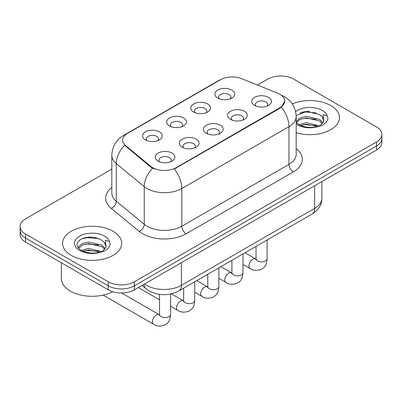 <?xml version="1.0" encoding="UTF-8"?>
<svg xmlns="http://www.w3.org/2000/svg" width="402" height="402" viewBox="0 0 402 402"><rect width="100%" height="100%" fill="white"/><g stroke="black" fill="none" stroke-linecap="round" stroke-linejoin="round"><path stroke-width="0.6" d="M193.684 112.037L193.684 112.037A9.854 5.688 180 0 1 193.684 103.992A9.854 5.688 180 0 1 207.618 103.992A9.854 5.688 180 0 1 207.618 112.037A9.854 5.688 180 0 1 193.684 112.037M206.005 112.791A6.161 3.558 0 0 0 206.809 111.032A6.161 3.558 0 0 0 205.005 108.515A6.161 3.558 0 0 0 198.297 107.746A6.161 3.558 0 0 0 194.493 111.032A6.161 3.558 0 0 0 195.302 112.791M169.559 125.962L169.559 125.962A9.854 5.688 180 0 1 169.559 117.917A9.854 5.688 180 0 1 183.493 117.917A9.854 5.688 180 0 1 183.493 125.962A9.854 5.688 180 0 1 169.559 125.962M181.88 126.715A6.161 3.558 0 0 0 182.684 124.957A6.161 3.558 0 0 0 180.88 122.444A6.161 3.558 0 0 0 174.172 121.675A6.161 3.558 0 0 0 170.368 124.957A6.161 3.558 0 0 0 171.177 126.715M145.434 139.891L145.434 139.891A9.854 5.688 180 0 1 145.434 131.846A9.854 5.688 180 0 1 159.373 131.846A9.854 5.688 180 0 1 159.373 139.891A9.854 5.688 180 0 1 145.434 139.891M157.755 140.645A6.161 3.558 0 0 0 158.564 138.886A6.161 3.558 0 0 0 156.76 136.373A6.161 3.558 0 0 0 150.047 135.6A6.161 3.558 0 0 0 146.243 138.886A6.161 3.558 0 0 0 147.052 140.645M217.809 98.108L217.809 98.108A9.854 5.688 180 0 1 217.809 90.063A9.854 5.688 180 0 1 231.743 90.063A9.854 5.688 180 0 1 231.743 98.108A9.854 5.688 180 0 1 217.809 98.108M230.125 98.862A6.161 3.558 0 0 0 230.934 97.103A6.161 3.558 0 0 0 229.13 94.586A6.161 3.558 0 0 0 222.422 93.817A6.161 3.558 0 0 0 218.618 97.103A6.161 3.558 0 0 0 219.427 98.862M230.482 119.354L230.482 119.354A9.854 5.688 180 0 1 230.482 111.309A9.854 5.688 180 0 1 244.416 111.309A9.854 5.688 180 0 1 244.416 119.354A9.854 5.688 180 0 1 230.482 119.354M242.798 120.108A6.161 3.558 0 0 0 243.607 118.344A6.161 3.558 0 0 0 241.803 115.831A6.161 3.558 0 0 0 235.09 115.062A6.161 3.558 0 0 0 231.291 118.344A6.161 3.558 0 0 0 232.095 120.108M206.357 133.278L206.357 133.278A9.854 5.688 180 0 1 206.357 125.233A9.854 5.688 180 0 1 220.291 125.233A9.854 5.688 180 0 1 220.291 133.278A9.854 5.688 180 0 1 206.357 133.278M218.673 134.032A6.161 3.558 0 0 0 219.482 132.273A6.161 3.558 0 0 0 217.678 129.761A6.161 3.558 0 0 0 210.965 128.987A6.161 3.558 0 0 0 207.166 132.273A6.161 3.558 0 0 0 207.975 134.032M182.232 147.207L182.232 147.207A9.854 5.688 180 0 1 182.232 139.162A9.854 5.688 180 0 1 196.166 139.162A9.854 5.688 180 0 1 196.166 147.207A9.854 5.688 180 0 1 182.232 147.207M194.548 147.961A6.161 3.558 0 0 0 195.357 146.202A6.161 3.558 0 0 0 193.553 143.69A6.161 3.558 0 0 0 186.845 142.916A6.161 3.558 0 0 0 183.041 146.202A6.161 3.558 0 0 0 183.85 147.961M158.107 161.137L158.107 161.137A9.854 5.688 180 0 1 158.107 153.092A9.854 5.688 180 0 1 172.041 153.092A9.854 5.688 180 0 1 172.041 161.137A9.854 5.688 180 0 1 158.107 161.137M170.428 161.89A6.161 3.558 0 0 0 171.232 160.132A6.161 3.558 0 0 0 169.428 157.614A6.161 3.558 0 0 0 162.72 156.845A6.161 3.558 0 0 0 158.916 160.132A6.161 3.558 0 0 0 159.725 161.89M254.607 105.424L254.607 105.424A9.854 5.688 180 0 1 254.607 97.379A9.854 5.688 180 0 1 268.541 97.379A9.854 5.688 180 0 1 268.541 105.424A9.854 5.688 180 0 1 254.607 105.424M266.923 106.178A6.161 3.558 0 0 0 267.732 104.419A6.161 3.558 0 0 0 265.928 101.902A6.161 3.558 0 0 0 259.215 101.133A6.161 3.558 0 0 0 255.416 104.419A6.161 3.558 0 0 0 256.22 106.178M277.596 93.158A16.628 9.598 180 0 1 279.817 94.234A16.628 9.598 180 0 1 284.686 101.023A16.628 9.598 180 0 1 279.817 107.811L176.177 167.649A16.628 9.598 180 0 1 150.8 166.368L125.695 145.665A16.628 9.598 180 0 1 122.685 140.157A16.628 9.598 180 0 1 127.56 133.369L220.447 79.742A16.628 9.598 180 0 1 241.743 78.666L277.596 93.158M330.766 105.55A29.562 17.065 0 0 0 292.274 103.902A29.562 17.065 0 0 1 330.766 105.55A29.562 17.065 0 0 1 339.424 117.62A29.562 17.065 0 0 0 330.766 105.55M113.037 231.256A29.562 17.065 0 0 0 80.822 227.557A29.562 17.065 0 0 0 62.576 243.321A29.562 17.065 0 0 0 71.234 255.391A29.562 17.065 0 0 0 103.45 259.089A29.562 17.065 0 0 0 121.695 243.321A29.562 17.065 0 0 0 113.037 231.256A29.562 17.065 0 0 0 80.822 227.557A29.562 17.065 0 0 0 62.576 243.321A29.562 17.065 0 0 0 71.234 255.391A29.562 17.065 0 0 0 103.45 259.089A29.562 17.065 0 0 0 121.695 243.321A29.562 17.065 0 0 0 113.037 231.256M284.686 101.023L281.43 107.138L279.817 108.309L174.307 168.986A21.552 12.442 60 0 1 181.84 188.513A24.633 14.221 180 0 1 147.001 188.513A24.633 14.221 180 0 1 144.243 186.613L116.268 163.549A24.633 14.221 180 0 1 111.811 155.388L111.811 193.101A24.633 14.221 0 0 0 116.268 201.261L144.243 224.326A24.633 14.221 0 0 0 147.001 226.225A24.633 14.221 0 0 0 181.84 226.225L288.963 164.378A24.633 14.221 0 0 0 296.179 154.323L296.179 116.61A24.633 14.221 180 0 1 288.963 126.67A21.552 12.442 -120 0 0 281.43 107.138M111.811 169.111L25.512 218.934A18.477 10.668 0 0 0 20.1 226.477L20.1 234.522A18.477 10.668 0 0 0 25.512 242.064L108.249 289.832L108.249 285.812A18.477 10.668 0 0 0 134.374 285.812L376.488 146.026A18.477 10.668 0 0 0 381.9 138.484A18.477 10.668 0 0 1 376.488 146.026L134.374 285.812A18.477 10.668 0 0 1 108.249 285.812L25.512 238.044L108.249 285.812L108.249 281.787A18.477 10.668 0 0 0 134.374 281.787L376.488 142.006A18.477 10.668 0 0 0 381.9 134.464A18.477 10.668 0 0 0 376.488 126.921L293.751 79.154A18.477 10.668 0 0 0 267.626 79.154L257.461 85.018M20.1 230.502A18.477 10.668 0 0 0 25.512 238.044A18.477 10.668 0 0 1 20.1 230.502M154.534 168.986L150.8 167.096L124.575 145.258A21.552 14.417 129.5 0 0 116.268 163.549L116.268 201.261A6.161 4.12 -50.5 0 1 111.223 208.326A30.793 17.778 180 0 1 111.811 187.463M296.179 132.745A29.562 17.065 0 0 0 339.424 117.62A29.562 17.065 0 0 1 296.179 132.745M20.1 226.477A18.477 10.668 0 0 0 25.512 234.019L108.249 281.787M91.802 237.145A24.633 14.221 0 0 0 84.701 237.808M309.53 111.444A24.633 14.221 0 0 0 302.43 112.103M108.249 289.832A18.477 10.668 0 0 0 134.374 289.832L376.488 150.052A18.477 10.668 0 0 0 381.9 142.509L381.9 134.464M296.179 122.344L298.706 124.459C304.093 127.379 310.465 128.127 317.806 126.695L321.721 125.555C325.479 123.625 327.565 121.218 327.977 118.329L327.208 115.836L323.092 114.54L323.575 121.59L323.786 120.635A13.919 8.035 0 0 0 322.213 116.922L319.721 114.65L306.796 111.434L296.153 115.55M323.575 121.59L320.178 125.69M299.118 124.7L306.259 122.68L319.856 125.926M316.258 125.66L305.163 124.71L300.756 125.509L306.259 124.278L318.309 126.585M296.179 121.449L300.018 117.841L306.259 116.294L319.706 119.439L322.942 122.806M296.38 122.58L300.018 119.439L306.259 117.892L319.706 121.037L322.404 123.565M322.213 116.922L323.776 120.826M299.711 113.042L305.163 111.937L316.399 112.927M300.741 119.128L305.163 118.324L316.258 119.273M61.345 262.752L61.345 278.521A30.793 17.778 0 0 0 70.365 291.088A30.793 17.778 0 0 0 112.731 291.736M105.852 247.295L106.058 246.341A13.919 8.035 0 0 0 104.485 242.627L101.992 240.356C95.098 236.547 88.224 236.11 81.365 239.044C75.812 242.607 75.682 246.31 80.978 250.165C86.365 253.084 92.736 253.828 100.083 252.401L103.992 251.26C107.751 249.33 109.836 246.923 110.248 244.034L109.48 241.537L105.364 240.245L105.847 247.295L102.45 251.396M81.39 250.406L88.53 248.386L102.128 251.627M98.53 251.366L87.435 250.416L83.028 251.21L88.53 249.979L100.58 252.29M78.269 247.823L78.686 246.617L82.294 243.547L88.53 241.999L101.982 245.145L105.213 248.511M78.651 248.28L82.294 245.145L88.53 243.597L101.982 246.738L104.676 249.27M104.485 242.627L106.048 246.532M81.983 238.748L87.435 237.642L98.671 238.632M83.013 244.833L87.435 244.029L98.53 244.979M176.177 167.649L176.177 168.142M150.8 166.368L150.8 167.096M125.695 145.665L125.695 146.393M279.817 107.811L279.817 108.309M186.196 233.768A6.161 3.558 60 0 1 181.84 226.225L181.84 188.513L288.963 126.67L288.963 164.378A6.161 3.558 60 0 0 293.314 171.92L186.196 233.768A30.793 17.778 180 0 1 142.65 233.768A30.793 17.778 180 0 1 139.198 231.396L111.223 208.326M296.179 116.61C295.761 107.756 291.867 101.113 284.5 96.686L281.39 95.173A21.552 10.095 112 0 0 281.098 95.068M125.725 134.625A21.552 12.442 -120 0 0 123.489 135.469C116.123 139.891 112.228 146.534 111.811 155.388M123.489 135.469L218.633 80.536A21.552 12.442 60 0 1 220.266 79.842M152.639 168.237A21.552 14.417 129.5 0 0 144.243 186.613L144.243 224.326A6.161 4.12 -50.5 0 1 139.198 231.396M296.179 148.685A30.793 17.778 180 0 1 293.314 171.92M134.374 281.787L134.374 289.832M376.488 142.006L376.488 150.052M25.512 234.019L25.512 242.064M144.529 283.973A24.633 14.221 0 0 0 146.569 285.309A24.633 14.221 0 0 0 181.402 285.309L314.655 208.377A24.633 14.221 0 0 0 321.871 198.322C322.047 204.432 318.796 209.663 312.103 214.015L178.855 290.947A12.316 7.11 60 0 0 181.402 285.309L181.402 262.682M314.655 185.749L314.655 208.377A12.316 7.11 60 0 1 312.103 214.015M143.856 284.36A12.316 8.236 129.5 0 0 146.062 288.832L141.961 285.45M267.114 239.989L267.114 258.682A5.543 3.201 180 0 1 265.24 261.084A5.543 3.201 180 0 1 257.652 260.948A5.543 3.201 180 0 1 256.029 258.682L255.853 259.883M267.114 258.682C266.486 266.501 264.23 267.335 261.134 269.471C256.556 270.888 252.878 270.566 250.089 268.511A5.543 3.201 -60 0 1 249.24 264.074A5.543 3.201 -60 0 1 252.863 259.189A5.543 3.201 -60 0 1 253.109 259.054A5.543 3.201 -60 0 1 255.632 258.913L256.014 259.114M242.989 253.918L242.989 272.611A5.543 3.201 180 0 1 241.115 275.013A5.543 3.201 180 0 1 233.527 274.878A5.543 3.201 180 0 1 231.904 272.611L231.728 273.807M242.989 272.611C242.361 280.43 240.11 281.264 237.009 283.395C232.431 284.812 228.753 284.495 225.969 282.44A5.543 3.201 -60 0 1 225.12 277.998A5.543 3.201 -60 0 1 228.738 273.114A5.543 3.201 -60 0 1 228.984 272.983A5.543 3.201 -60 0 1 231.512 272.842L231.889 273.038M218.864 267.848L218.864 286.541A5.543 3.201 180 0 1 216.99 288.943A5.543 3.201 180 0 1 209.402 288.802A5.543 3.201 180 0 1 207.779 286.541L207.603 287.737M218.864 286.541C218.236 294.354 215.985 295.194 212.884 297.324C208.306 298.741 204.628 298.425 201.844 296.369A5.543 3.201 -60 0 1 200.995 291.927A5.543 3.201 -60 0 1 204.613 287.043A5.543 3.201 -60 0 1 204.859 286.912A5.543 3.201 -60 0 1 207.387 286.767L207.764 286.968M194.744 281.772L194.744 300.47A5.543 3.201 180 0 1 192.865 302.867A5.543 3.201 180 0 1 185.282 302.731A5.543 3.201 180 0 1 183.659 300.47L183.478 301.666M194.744 300.47C194.111 308.284 191.86 309.118 188.764 311.254C184.186 312.671 180.503 312.349 177.719 310.299A5.543 3.201 -60 0 1 176.87 305.857A5.543 3.201 -60 0 1 180.488 300.972A5.543 3.201 -60 0 1 180.734 300.837A5.543 3.201 -60 0 1 183.262 300.696L183.639 300.897M170.619 294.013L170.619 314.394A5.543 3.201 180 0 1 168.739 316.796A5.543 3.201 180 0 1 161.157 316.66A5.543 3.201 180 0 1 159.534 314.394L159.353 315.595M170.619 314.394C169.986 322.213 167.734 323.047 164.639 325.183C160.061 326.6 156.378 326.278 153.594 324.223A5.543 3.201 -60 0 1 152.745 319.781A5.543 3.201 -60 0 1 156.368 314.902A5.543 3.201 -60 0 1 156.614 314.766A5.543 3.201 -60 0 1 159.137 314.625L159.514 314.826M327.208 115.836A17.618 10.171 0 0 0 322.319 110.424A17.618 10.171 0 0 0 295.621 111.63M296.179 124.022A17.618 10.171 0 0 0 297.41 124.811A17.618 10.171 0 0 0 317.806 126.695M109.48 241.537A17.618 10.171 0 0 0 104.59 236.13A17.618 10.171 0 0 0 79.681 236.13A17.618 10.171 0 0 0 79.681 250.511A17.618 10.171 0 0 0 100.083 252.401M218.633 80.536L222.587 78.697M281.39 95.173L281.063 95.043M178.855 290.947C168.94 295.927 159.031 295.927 149.117 290.947L146.062 288.832M321.871 198.322L321.871 181.583M250.089 268.511L242.989 264.41M256.029 246.391L256.029 258.682M255.632 258.913L244.984 252.763M225.969 282.44L218.864 278.34M231.904 260.315L231.904 272.611M231.512 272.842L220.864 266.692M201.844 296.369L194.744 292.269M207.779 274.244L207.779 286.541M207.387 286.767L196.739 280.621M177.719 310.299L170.619 306.198M159.534 299.797L138.323 287.551M183.659 288.174L183.659 300.47M183.262 300.696L171.388 293.842M153.594 324.223L103.173 295.113M159.534 294.38L159.534 314.394M159.137 314.625L121.605 292.957"/></g></svg>
